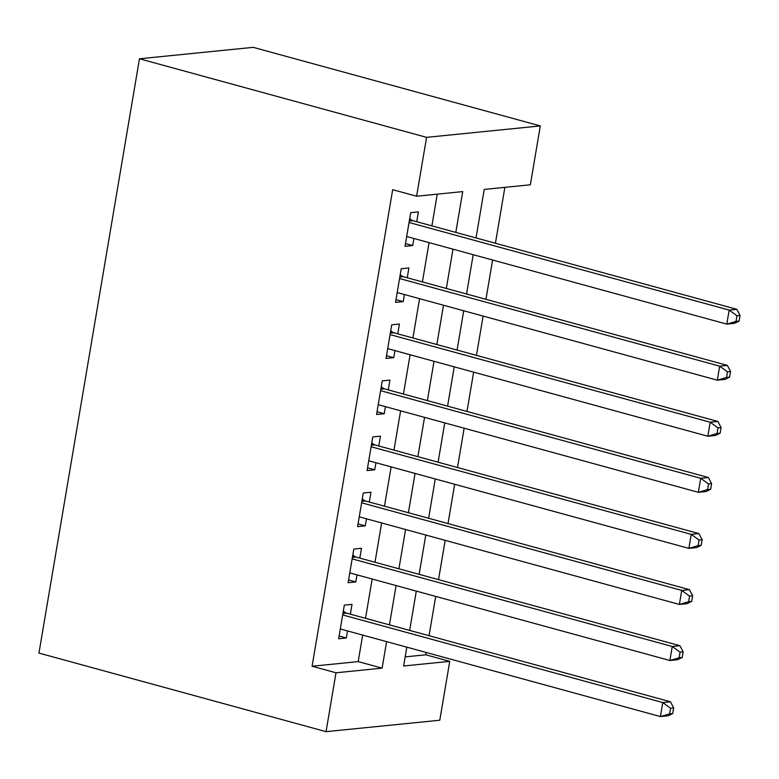 <?xml version="1.0" encoding="UTF-8"?>
<svg xmlns="http://www.w3.org/2000/svg" width="779" height="779" viewBox="0 0 779 779"><rect width="100%" height="100%" fill="white"/><g stroke="black" fill="none" stroke-linecap="round" stroke-linejoin="round"><path stroke-width="1.17" d="M405.177 656.882L425.821 654.808L449.746 661.352L439.784 720.224L326.05 731.656L38.95 653.075L139.47 58.776L253.204 47.344L540.305 125.925L530.353 184.789L484.236 189.424L476.037 237.936M425.821 654.808L426.21 652.471M429.054 635.713L435.695 596.412M438.528 579.644L445.179 540.344M448.013 523.576L454.663 484.275M457.497 467.507L464.148 428.207M466.981 411.448L473.632 372.148M476.466 355.38L483.107 316.079M485.95 299.311L492.591 260.011M495.425 243.243L504.88 187.35M350.346 614.173L352.011 604.358L344.328 605.127L338.631 638.77L346.324 638.001L347.512 630.932M359.83 558.105L361.495 548.289L353.812 549.068L348.116 582.702L355.799 581.932L356.996 574.863M369.314 502.036L370.979 492.221L363.287 493L357.6 526.633L365.283 525.864L366.481 518.804M378.798 445.968L380.454 436.162L372.771 436.931L367.084 470.574L374.767 469.795L375.965 462.736M388.283 389.909L389.938 380.094L382.255 380.863L376.569 414.506L384.251 413.737L385.449 406.667M397.767 333.84L399.423 324.025L391.74 324.804L386.053 358.437L393.736 357.668L394.934 350.599M407.251 277.772L408.907 267.957L401.224 268.736L395.528 302.369L403.22 301.6L404.408 294.54M455.822 232.405L462.716 191.595L416.609 196.23L392.684 189.677L312.077 666.24L358.194 661.605L362.673 635.08M365.517 618.322L372.158 579.021M374.991 562.253L381.642 522.952M384.475 506.184L391.126 466.884M393.96 450.116L400.61 410.815M403.444 394.057L410.095 354.757M412.928 337.989L419.569 298.688M422.413 281.92L429.054 242.62M431.897 225.852L437.253 194.146M416.726 221.703L418.391 211.898L410.708 212.667L405.012 246.31L412.704 245.531L413.892 238.471M326.05 731.656L336.002 672.783L382.119 668.148L386.598 641.633M312.077 666.24L336.002 672.783M416.609 196.23L426.571 137.357L139.47 58.776M406.813 647.164L403.639 665.987L449.746 661.352M473.194 254.704L466.553 294.004M463.719 310.772L457.069 350.073M454.235 366.831L447.584 406.132M444.751 422.9L438.1 462.2M435.266 478.968L428.616 518.269M425.782 535.037L419.141 574.337M416.298 591.095L409.657 630.396M540.305 125.925L426.571 137.357M389.442 624.865L396.083 585.565M398.916 568.797L405.567 529.496M408.4 512.738L415.051 473.437M417.885 456.669L424.536 417.369M427.369 400.601L434.02 361.3M436.853 344.532L443.494 305.232M446.338 288.473L452.979 249.173M358.194 661.605L382.119 668.148M405.479 243.554L412.704 245.531M395.995 299.623L403.22 301.6M386.511 355.691L393.736 357.668M377.036 411.76L384.251 413.737M367.552 467.819L374.767 469.795M358.067 523.887L365.283 525.864M348.583 579.956L355.799 581.932M339.099 636.024L346.324 638.001M739.105 321.065L740.05 315.466L736.973 315.768L736.028 321.376L739.105 321.065L734.48 323.334L726.788 324.113L406.677 236.495M736.028 321.376L726.788 324.113L729.163 310.091L736.846 309.321L412.899 220.661A5.765 4.869 -95.7 0 1 411.185 219.766L409.705 218.568M409.043 222.482L729.163 310.091L736.973 315.768M740.05 315.466L736.846 309.321M729.621 377.133L730.566 371.525L727.489 371.836L726.544 377.445L729.621 377.133L724.996 379.402L717.303 380.181L397.193 292.563M726.544 377.445L717.303 380.181L719.679 366.159L727.362 365.39L403.415 276.72A5.765 4.869 -95.7 0 1 401.701 275.834L400.221 274.636M399.559 278.541L719.679 366.159L727.489 371.836M730.566 371.525L727.362 365.39M720.137 433.202L721.081 427.593L718.014 427.905L717.06 433.513L720.137 433.202L715.511 435.471L707.829 436.24L387.708 348.632M717.06 433.513L707.829 436.24L710.195 422.228L717.878 421.458L393.94 332.789A5.765 4.869 -95.7 0 1 392.217 331.893L390.737 330.695M390.084 334.61L710.195 422.228L718.014 427.905M721.081 427.593L717.878 421.458M710.652 489.27L711.597 483.662L708.53 483.973L707.575 489.572L710.652 489.27L706.027 491.539L698.344 492.309L378.224 404.691M707.575 489.572L698.344 492.309L700.711 478.296L708.393 477.517L384.456 388.857A5.765 4.869 -95.7 0 1 382.732 387.961L381.262 386.764M380.6 390.678L700.711 478.296L708.53 483.973M711.597 483.662L708.393 477.517M701.168 545.329L702.122 539.73L699.045 540.032L698.101 545.641L701.168 545.329L696.543 547.598L688.86 548.377L368.74 460.759M698.101 545.641L688.86 548.377L691.226 534.355L698.919 533.586L374.972 444.926A5.765 4.869 -95.7 0 1 373.258 444.03L371.778 442.832M371.116 446.747L691.226 534.355L699.045 540.032M702.122 539.73L698.919 533.586M691.684 601.398L692.638 595.789L689.561 596.101L688.617 601.709L691.684 601.398L687.059 603.667L679.376 604.446L359.265 516.828M688.617 601.709L679.376 604.446L681.752 590.424L689.434 589.654L365.487 500.985A5.765 4.869 -95.7 0 1 363.774 500.099L362.293 498.901M361.631 502.806L681.752 590.424L689.561 596.101M692.638 595.789L689.434 589.654M682.209 657.466L683.154 651.857L680.077 652.169L679.132 657.778L682.209 657.466L677.574 659.735L669.891 660.504L349.781 572.896M679.132 657.778L669.891 660.504L672.267 646.492L679.95 645.723L356.003 557.053A5.765 4.869 -95.7 0 1 354.289 556.157L352.809 554.96M352.147 558.874L672.267 646.492L680.077 652.169M683.154 651.857L679.95 645.723M672.725 713.535L673.669 707.926L670.592 708.238L669.648 713.837L672.725 713.535L668.1 715.804L660.407 716.573L340.296 628.955M669.648 713.837L660.407 716.573L662.783 702.561L670.466 701.782L346.519 613.122A5.765 4.869 -95.7 0 1 344.805 612.226L343.325 611.028M342.663 614.943L662.783 702.561L670.592 708.238M673.669 707.926L670.466 701.782M409.472 219.931L411.185 219.766M409.296 221.022L412.899 220.661M399.997 276L401.701 275.834M399.812 277.09L403.415 276.72M390.513 332.068L392.217 331.893M390.328 333.149L393.94 332.789M381.028 388.137L382.732 387.961M380.843 389.218L384.456 388.857M371.544 444.196L373.258 444.03M371.359 445.286L374.972 444.926M362.06 500.264L363.774 500.099M361.875 501.355L365.487 500.985M352.575 556.333L354.289 556.157M352.39 557.413L356.003 557.053M343.091 612.401L344.805 612.226M342.916 613.482L346.519 613.122"/></g></svg>
